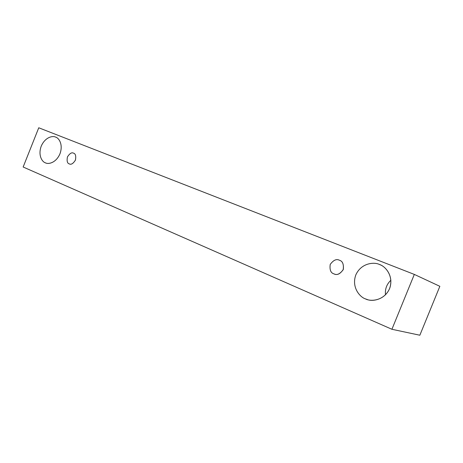 <?xml version="1.0" encoding="UTF-8"?>
<svg xmlns="http://www.w3.org/2000/svg" width="463" height="463" viewBox="0 0 463 463"><rect width="100%" height="100%" fill="white"/><g stroke="black" fill="none" stroke-linecap="round" stroke-linejoin="round"><path stroke-width="0.69" d="M38.753 127.776L414.321 274.414L439.85 286.313L414.321 274.414L391.924 329.28L23.15 167.01L38.753 127.776L23.15 167.01L391.924 329.28L419.848 335.224L391.924 329.28L414.321 274.414L38.753 127.776M419.848 335.224L439.85 286.313L419.848 335.224M45.38 162.82C42.376 162.05 37.775 155.597 41.224 146.175C45.189 136.967 52.927 135.549 55.618 137.112C58.639 137.771 63.466 144.19 59.953 153.838C55.873 163.248 48.007 164.469 45.38 162.82L45.733 162.959C48.493 164.487 56.289 162.785 60.068 153.542C63.333 144.149 58.72 137.922 55.751 137.164L55.618 137.112C52.927 135.549 45.189 136.967 41.224 146.175C37.775 155.597 42.376 162.05 45.38 162.82M365.463 298.89C360.121 297.292 351.232 287.494 355.827 274.895C361.331 262.666 374.532 261.89 379.469 264.5C384.822 265.895 394.245 275.682 389.545 288.692C383.81 301.274 370.255 301.644 365.463 298.89L367.327 299.561C372.744 301.841 385.61 299.544 389.962 287.581C393.573 275.497 385.303 266.532 380.158 264.79L379.469 264.5C374.532 261.89 361.331 262.666 355.827 274.895C351.232 287.494 360.121 297.292 365.463 298.89M333.91 273.864C330.732 272.944 329.506 269.796 330.223 264.419C333.453 260.073 336.526 258.684 339.437 260.247C342.643 261.132 343.893 264.292 343.193 269.726C339.911 274.102 336.815 275.479 333.91 273.864L334.269 274.003C337.353 275.41 340.369 273.859 343.332 269.356C343.795 264.107 342.498 261.068 339.437 260.247L339.42 260.241C336.497 258.684 333.429 260.084 330.217 264.437C329.511 269.802 330.744 272.944 333.91 273.864M69.276 163.879C67.303 163.37 66.689 161.043 67.442 156.899C69.739 153.392 71.777 152.153 73.542 153.172C75.533 153.658 76.158 155.99 75.411 160.163C73.085 163.694 71.042 164.926 69.276 163.879L69.369 163.914C71.186 164.897 73.218 163.601 75.463 160.036C76.135 155.927 75.498 153.641 73.542 153.172L73.542 153.172C71.765 152.153 69.734 153.398 67.436 156.911C66.689 161.049 67.303 163.37 69.276 163.879M390.899 280.213C386.686 284.241 384.886 289.109 385.511 294.821C384.886 289.109 386.686 284.241 390.899 280.213"/></g></svg>
